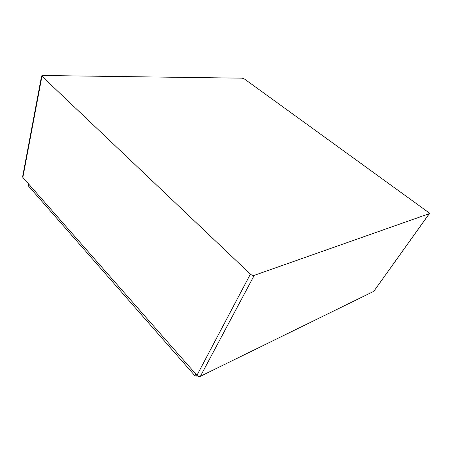 <?xml version="1.0" encoding="UTF-8"?>
<svg xmlns="http://www.w3.org/2000/svg" width="452" height="452" viewBox="0 0 452 452"><rect width="100%" height="100%" fill="white"/><g stroke="black" fill="none" stroke-linecap="round" stroke-linejoin="round"><path stroke-width="0.68" d="M242.306 78.179L42.708 75.501L41.601 75.902L250.402 274.138C251.719 275.245 252.996 275.652 254.239 275.358L429.389 213.626L428.434 212.355L244.436 78.976L242.306 78.179M41.889 76.541L22.854 177.444L22.623 176.721L41.584 75.987M22.854 177.444L196.948 375.324C198.049 376.414 199.196 376.736 200.394 376.301L373.776 291.348L429.287 213.768M28.753 184.145L28.482 186.021L194.801 375.635L196.49 376.115L196.908 375.284M197.338 375.702L196.49 376.115M250.402 274.138L196.948 375.324M254.239 275.358L200.394 376.301M429.191 213.813L373.776 291.348M194.801 375.635L195.676 373.883M28.482 186.021L28.917 184.337"/></g></svg>

